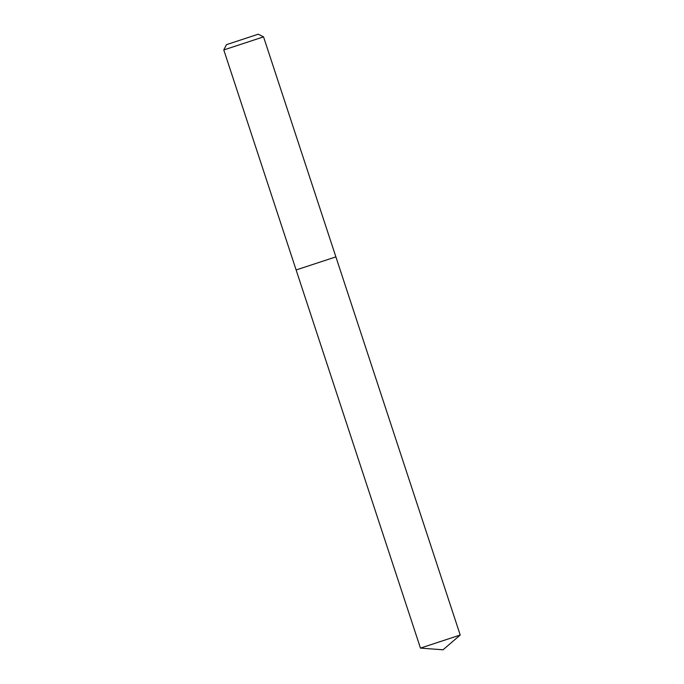 <?xml version="1.0" encoding="UTF-8"?>
<svg xmlns="http://www.w3.org/2000/svg" width="684" height="684" viewBox="0 0 684 684"><rect width="100%" height="100%" fill="white"/><g stroke="black" fill="none" stroke-linecap="round" stroke-linejoin="round"><path stroke-width="0.51" stroke-dasharray="3.42 2.56" d="M223.788 49.941L263.545 36.868M296.121 269.958L335.887 256.885M460.212 635.026L420.455 648.099"/><path stroke-width="1.03" d="M263.545 36.868L223.788 49.941L296.121 269.958L335.887 256.885L296.121 269.958L335.887 256.885L263.545 36.868L258.261 34.2L226.455 44.657L258.261 34.2M460.204 635.043L443.035 649.8L420.463 648.107L460.212 635.026L335.887 256.885M226.455 44.657L223.788 49.941M420.455 648.099L296.121 269.958"/></g></svg>
